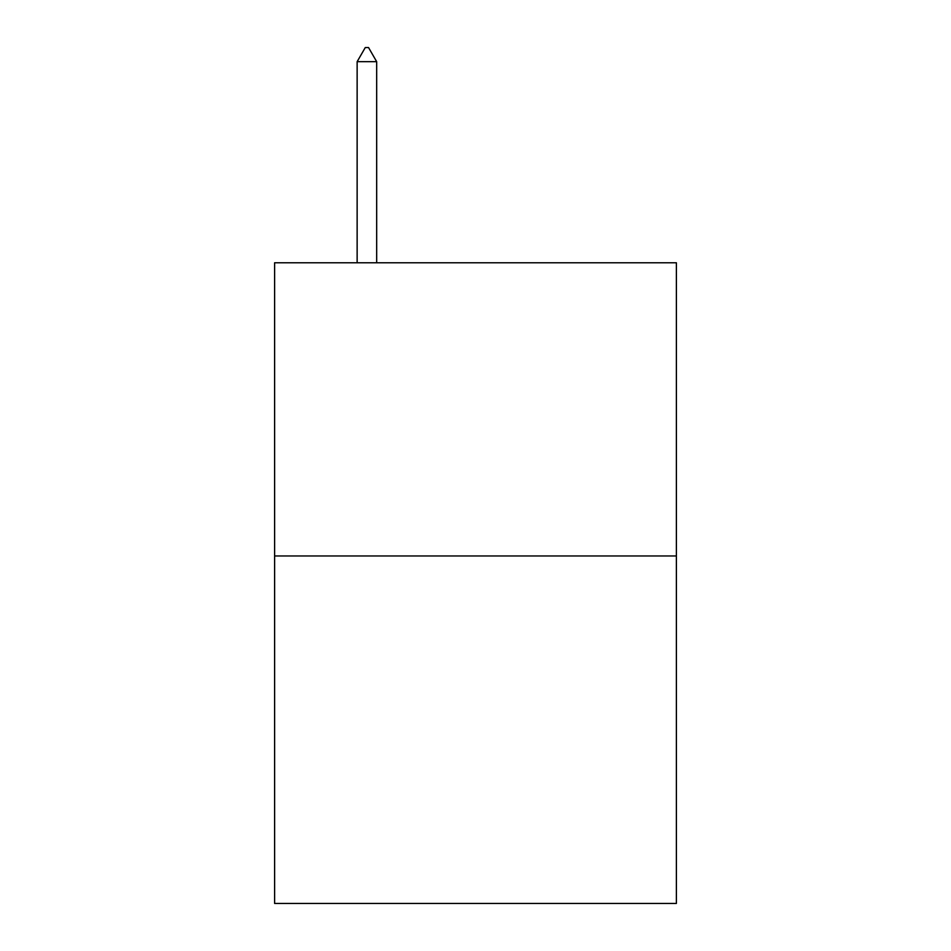<?xml version="1.0" encoding="UTF-8"?>
<svg xmlns="http://www.w3.org/2000/svg" width="951" height="951" viewBox="0 0 951 951"><rect width="100%" height="100%" fill="white"/><g stroke="black" fill="none" stroke-linecap="round" stroke-linejoin="round"><path stroke-width="1.43" d="M676.387 555.966L676.387 262.773L274.613 262.773L274.613 903.45L676.387 903.45L676.387 555.966L274.613 555.966M376.679 61.672L368.536 47.55L365.279 47.55L357.136 61.672L376.679 61.672L376.679 262.773M357.136 61.672L357.136 262.773"/></g></svg>
